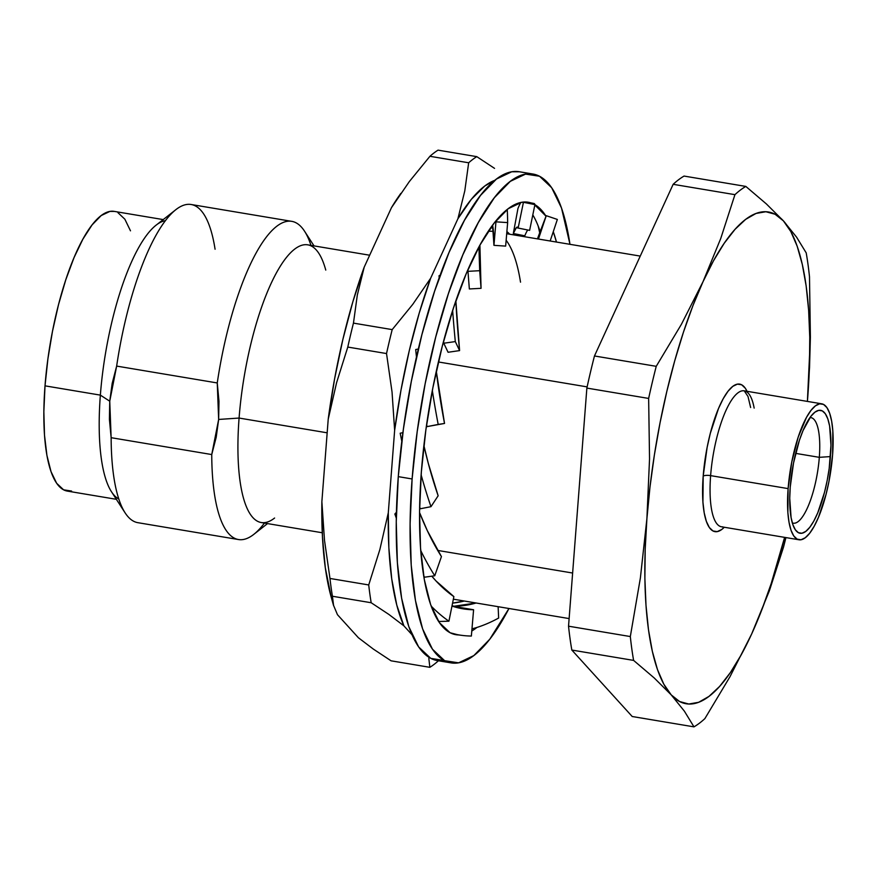 <?xml version="1.0" encoding="UTF-8"?>
<svg xmlns="http://www.w3.org/2000/svg" width="877" height="877" viewBox="0 0 877 877"><rect width="100%" height="100%" fill="white"/><g stroke="black" fill="none" stroke-linecap="round" stroke-linejoin="round"><path stroke-width="1.32" d="M572.637 573.032L437.689 550.427L572.637 573.032M274.6 518.033A140.78 40.923 -80.5 0 1 239.081 418.055L327.165 432.81L239.081 418.055A140.78 40.923 99.5 0 0 261.236 522.539L322.254 532.756M118.79 499.013A141.811 41.219 -80.5 0 1 100.362 395.121L109.746 401.195L100.362 395.121A141.811 41.219 99.5 0 0 111.434 491.69L125.071 512.815A161.313 46.898 -80.5 0 1 111.138 437.689L109.417 419.359L109.746 401.195L112.179 383.402L116.652 366.093L217.255 382.953L218.647 419.447L239.081 418.055L218.647 419.447L216.202 437.25L211.741 454.549A161.313 46.898 99.5 0 0 253.782 534.378L267.518 523.591M71.596 491.054L63.604 489.826L56.654 483.282L51.03 471.651L46.919 455.393L44.497 435.135L43.85 411.653L45.012 385.847L100.362 395.121L45.012 385.847A141.811 41.219 99.5 0 0 67.332 491.098L116.356 499.309M754.154 408.101A68.921 20.039 99.5 0 0 742.994 390.758A68.921 20.039 99.5 0 0 710.622 475.63A5.865 1.655 4.4 0 0 703.19 476.134A74.786 21.739 -80.5 0 1 722.1 400.767A74.786 21.739 -80.5 0 1 747.029 391.295L745.307 388.237L741.646 384.784L737.425 384.137L732.832 386.318L728.02 391.263L723.174 398.761L718.493 408.529L710.315 433.304L707.136 447.358L703.19 476.134A5.865 1.655 -175.6 0 1 710.622 475.63A68.921 20.039 99.5 0 0 721.464 526.781L798.969 539.772A68.921 20.039 -80.5 0 1 788.116 488.61L710.622 475.63L788.116 488.61L787.864 512.574L789.048 522.418L791.043 530.311L793.784 535.968L797.149 539.158L801.041 539.75L805.272 537.733L809.712 533.183L814.174 526.277L818.482 517.277L826.024 494.442L828.951 481.484L832.591 454.966A68.921 20.039 -80.5 0 1 798.969 539.772M819.315 457.334A53.53 15.556 99.5 0 0 809.986 417.551A53.53 15.556 -80.5 0 1 810.896 417.605A53.53 15.556 -80.5 0 1 819.315 457.334L795.658 453.376L819.315 457.334A53.53 15.556 -80.5 0 1 793.203 523.185A53.53 15.556 -80.5 0 1 792.326 522.944A53.53 15.556 99.5 0 0 819.315 457.334L830.453 456.577L819.315 457.334M790.243 486.998A62.322 18.121 -80.5 0 1 814.733 412.322A62.322 18.121 -80.5 0 1 830.453 456.577A62.322 18.121 -80.5 0 1 815.599 517.583A62.322 18.121 -80.5 0 1 795.11 529.445A62.322 18.121 -80.5 0 1 790.243 486.998L793.532 463.023L799.375 440.386L802.992 430.662L810.929 416.268L814.941 412.157L818.778 410.337L822.286 410.875L825.334 413.758L827.811 418.866L829.62 426.014L830.968 445.231L829.182 468.504L827.175 480.552L824.523 492.271L817.704 512.924L813.812 521.059L809.778 527.307L805.766 531.418L801.929 533.238L798.421 532.701L795.362 529.818L792.885 524.709L791.087 517.573L789.738 498.344L790.243 486.998M490.407 228.184A189.322 55.032 -80.5 0 1 493.006 227.581L490.407 228.184M506.884 231.572A189.322 55.032 -80.5 0 1 509.68 234.214L506.884 231.572M520.521 282.164A184.63 53.672 99.5 0 0 506.139 240.287M493.433 231.495A184.63 53.672 99.5 0 0 488.193 231.429A184.63 53.672 99.5 0 1 493.236 231.462L493.433 231.495M530.76 202.839L521.694 202.302L508.211 208.704L494.102 223.175L479.916 245.154L466.191 273.788L453.464 307.98L442.227 346.426L432.898 387.634L425.849 430.026L421.344 471.979A219.239 63.736 -80.5 0 0 455.843 634.685A219.239 63.736 -80.5 0 0 458.485 634.937L450.087 632.745L439.355 622.604L430.64 604.626L424.293 579.5L420.543 548.18L419.546 511.872L421.344 471.979A219.239 63.736 -80.5 0 1 528.294 202.247A219.239 63.736 -80.5 0 1 530.749 202.828M534.915 204.67A219.239 63.736 -80.5 0 1 546.031 216.224L534.049 204.198M553.277 231.692A219.239 63.736 -80.5 0 1 556.467 242.063L553.277 231.692M540.177 231.517A219.239 63.736 99.5 0 0 532.799 214.898M526.978 202.072L534.071 203.497A219.261 11.544 -78.6 0 1 534.926 204.604L529.62 230.377L516.334 227.68L513.308 233.512A192.841 10.151 101.4 0 1 517.386 227.088A192.841 10.151 101.4 0 1 518.132 228.064L523.437 202.302L534.926 204.604L529.62 230.377L518.132 228.064L523.437 202.302A219.261 11.544 101.4 0 0 523.361 202.072A219.261 11.544 101.4 0 1 523.437 202.302L534.926 204.604A219.261 11.544 101.4 0 0 533.106 203.935L530.717 203.387M545.812 216.794L540.495 230.673L545.812 216.794A219.261 3.519 108.7 0 1 546.25 215.687L557.355 219.447L550.164 241L557.355 219.447L546.25 215.687L538.456 239.037L546.25 215.687A219.261 3.519 108.7 0 0 545.812 216.794M533.019 174.041L519.184 171.728A247.829 72.046 99.5 0 0 398.279 476.639A247.829 72.046 99.5 0 0 437.283 660.578L451.118 662.891A247.829 72.046 -80.5 0 1 412.113 478.963L398.279 476.639L412.113 478.963A247.829 72.046 -80.5 0 1 533.019 174.041A247.829 72.046 -80.5 0 1 569.973 244.321L561.51 208.024L551.655 187.7L539.519 176.244L525.564 174.106L510.315 181.353L494.365 197.709L478.327 222.55L462.815 254.922L448.432 293.576L435.726 337.031L425.181 383.611L417.211 431.539L412.113 478.963L410.096 524.062L411.214 565.095L415.457 600.504L422.626 628.908L432.482 649.232L444.617 660.688L458.572 662.837L473.821 655.59L489.772 639.234L508.967 608.495A247.829 72.046 -80.5 0 1 451.118 662.891M444.398 660.567L430.782 658.364L418.636 646.919L408.792 626.595L401.611 598.18L397.38 562.782L396.251 521.738L398.279 476.639L403.376 429.226L411.346 381.298L421.892 334.707L434.597 291.252L448.98 252.598L464.492 220.226L480.53 195.385L496.481 179.029L511.719 171.782L519.524 171.782M476.935 627.439L471.793 631.012A219.239 63.736 -80.5 0 0 476.935 627.439M537.458 238.873A219.261 3.519 108.7 0 1 540.495 230.673A219.261 3.519 108.7 0 0 537.458 238.873M513.308 233.512L517.956 208.485A219.261 11.544 101.4 0 1 520.938 202.444A219.261 11.544 101.4 0 0 517.956 208.485L513.308 233.512L524.797 235.814L513.308 233.512M527.801 230.004A192.841 10.151 -78.6 0 0 524.797 235.814M495.954 221.837L507.651 222.605A219.261 8.682 -86.3 0 0 507.235 209.46A219.261 8.682 93.7 0 1 507.651 222.605L505.645 246.108L493.948 245.341L495.954 221.837L507.651 222.605L505.645 246.108L493.948 245.341L492.578 225.586A192.841 7.641 93.7 0 1 493.948 245.341L495.954 221.837A219.261 8.682 93.7 0 0 495.943 220.872A219.261 8.682 93.7 0 1 495.954 221.837M467.978 271.333L479.697 270.697A219.261 4.604 -93.1 0 1 478.941 246.941A219.261 4.604 86.9 0 0 479.697 270.697L481.056 288.325L469.348 288.961L467.978 271.333L479.697 270.697L481.056 288.325A192.841 4.056 -93.1 0 1 479.927 245.79L481.056 288.325L469.348 288.961L467.978 271.333A219.261 4.604 86.9 0 1 467.923 269.743A219.261 4.604 86.9 0 0 467.978 271.333M443.773 343.236L455.306 341.581A219.261 26.321 -98.2 0 1 452.642 310.535A219.261 26.321 81.8 0 0 455.306 341.581L459.592 350.603L448.07 352.269L443.773 343.236L455.306 341.581L459.592 350.603A192.841 23.153 -98.2 0 1 455.865 300.91L459.592 350.603L448.07 352.269L443.773 343.236A219.261 26.321 81.8 0 1 443.587 341.263A219.261 26.321 81.8 0 0 443.773 343.236M439.059 275.707A219.261 26.321 81.8 0 0 439.147 277.998A219.261 26.321 81.8 0 1 439.059 275.707L440.024 275.553L439.059 275.707M427.022 426.617L438.193 424.435A219.261 53.146 -101 0 1 432.339 390.55A219.261 53.146 79 0 0 438.193 424.435L444.529 423.448A192.841 46.744 -101 0 1 436.297 371.289L444.529 423.448L427.022 426.617A219.261 53.146 79 0 1 426.628 424.523A219.261 53.146 79 0 0 427.022 426.617M415.709 349.539A219.261 53.146 79 0 0 416.476 357.016A219.261 53.146 79 0 1 415.709 349.539L418.34 349.013L415.709 349.539M420.28 508.77L430.98 506.676A219.261 80.991 -101.1 0 1 421.124 474.819A219.261 80.991 78.9 0 0 430.98 506.676L438.149 495.779A192.841 71.234 -101.1 0 1 423.887 445.527L428.283 463.33L438.149 495.779L430.98 506.676L420.28 508.77A219.261 80.991 78.9 0 1 419.623 506.862A219.261 80.991 78.9 0 0 420.28 508.77M400.186 433.227A219.261 80.991 78.9 0 0 401.809 441.284A219.261 80.991 78.9 0 1 400.186 433.227L402.905 432.679L400.186 433.227M424.567 577.198L434.751 575.772A219.261 105.635 -98 0 1 420.719 550.504A219.261 105.635 82 0 0 434.751 575.772L441.438 556.588A192.841 92.907 -98 0 1 419.546 512.541L427.329 530.684L441.438 556.588L434.751 575.772L424.567 577.198A219.261 105.635 82 0 1 423.657 575.74A219.261 105.635 82 0 0 424.567 577.198M396.426 512.245L394.858 514.021A219.261 105.635 82 0 0 396.305 518.121A219.261 105.635 82 0 1 394.858 514.032L396.382 513.801L394.858 514.021L396.426 512.245M439.234 621.475L448.925 621.201A219.261 123.306 -91.6 0 1 431.166 606.084A219.261 123.306 88.4 0 0 448.925 621.201L453.88 596.612A192.841 108.452 -91.6 0 1 431.802 576.189L435.968 580.914L453.88 596.612L448.925 621.201L439.234 621.475A219.261 123.306 88.4 0 1 438.083 620.675A219.261 123.306 88.4 0 0 439.234 621.475M471.366 636.044A219.261 131.331 -82.8 0 1 462.3 635.419A219.261 131.331 -82.8 0 1 450.789 633.084A219.261 131.331 97.2 0 0 471.366 636.044L473.591 609.756L464.273 608.583L473.591 609.756A192.841 115.501 -82.8 0 1 465.621 609.208A192.841 115.501 -82.8 0 1 451.973 606.073L473.591 609.756L471.366 636.044M460.973 608.463A192.841 115.501 97.2 0 0 464.273 608.583M498.64 618.044A219.261 128.47 -73.4 0 1 475.652 627.844A219.261 128.47 106.6 0 0 498.64 618.044L498.125 606.687L498.64 618.044M464.295 601.019L452.565 603.124A192.841 112.99 106.6 0 0 464.295 601.019M453.924 606.248L452.05 605.689L453.924 606.248A192.841 112.99 -73.4 0 0 476.134 602.992L453.924 606.248M471.979 628.831L475.652 627.844M386.527 353.552A263.966 76.737 -80.5 0 1 392.194 329.609L353.453 323.12A263.966 76.737 99.5 0 0 347.785 347.062L386.527 353.552L347.785 347.062A263.966 76.737 -80.5 0 1 353.453 323.12L357.312 295.1L364.207 267.134A238.566 69.349 99.5 0 0 328.217 419.184L336.571 382.723L347.785 347.062L336.571 382.723L328.217 419.184L321.87 501.699A238.566 69.349 99.5 0 0 331.221 597.204L333.6 605.689L332.427 596.25L371.179 602.74A263.966 76.737 -80.5 0 1 368.724 584.948L329.971 578.458A263.966 76.737 99.5 0 0 332.427 596.25A263.966 76.737 -80.5 0 1 329.971 578.458L324.49 540.232L321.87 501.699L324.49 540.232L329.971 578.458L368.724 584.948A263.966 76.737 99.5 0 0 371.179 602.74L388.884 614.437L403.891 625.838A238.566 69.349 -80.5 0 1 388.292 512.826L379.873 549.506L368.724 584.948L379.873 549.506L388.292 512.826L394.639 430.311L392.041 392.008L386.527 353.552L392.041 392.008L394.639 430.311A238.566 69.349 -80.5 0 1 430.64 278.261L412.738 304.385L392.194 329.609A263.966 76.737 99.5 0 0 386.527 353.552M468.669 162.782A263.966 76.737 -80.5 0 1 476.792 156.643L438.051 150.142A263.966 76.737 99.5 0 0 429.927 156.292L468.669 162.782L429.927 156.292A263.966 76.737 -80.5 0 1 438.051 150.142L476.792 156.643A263.966 76.737 99.5 0 0 468.669 162.782L464.788 190.89L468.669 162.782M437.974 661.17A263.966 76.737 -80.5 0 1 429.851 667.32L391.098 660.819L373.35 649.09L358.386 637.732L373.35 649.09L391.098 660.819L429.851 667.32A263.966 76.737 99.5 0 0 437.974 661.17L438.336 660.754L437.974 661.17M409.318 181.594L429.927 156.292L409.318 181.594L391.482 207.641L409.318 181.594M400.8 193.4L398.257 197.062A238.566 69.349 99.5 0 0 391.482 207.641L364.207 267.134L357.312 295.1L353.453 323.12L392.194 329.609L412.738 304.385L430.64 278.261L457.904 218.768L464.788 190.89L457.904 218.768A238.566 69.349 -80.5 0 1 494.847 180.311L484.718 186.045L471.377 199.276L457.904 218.768L430.64 278.261L419.261 312.957L409.285 350.603L400.997 390.101L394.639 430.311L388.292 512.826L388.862 547.785L391.723 578.853L396.788 605.119L403.891 625.838L388.884 614.437L371.179 602.74L332.427 596.25L333.457 605.152L337.47 614.7L333.457 605.152M494.54 168.373L476.792 156.643L494.54 168.373M538.171 225.981A238.566 69.349 -80.5 0 1 539.706 232.8L538.171 225.981M428.82 658.375L429.851 667.32L428.82 658.375M337.47 614.7L358.386 637.732L337.47 614.7M411.982 634.729L403.891 625.838L411.982 634.729M398.553 196.656L391.482 207.641L364.207 267.134L352.839 301.82L342.863 339.476L334.575 378.974L328.217 419.184L321.87 501.699L322.44 536.658L325.301 567.726L331.298 597.456M832.591 454.966L832.832 431.013L831.659 421.168L829.664 413.264L826.923 407.608L823.547 404.429L819.666 403.826L815.424 405.843L810.995 410.392L806.533 417.299L798.213 437.053L791.756 462.102L788.116 488.61A68.921 20.039 -80.5 0 1 821.738 403.815A68.921 20.039 -80.5 0 1 832.591 454.966M750.624 407.509L747.993 396.459L744.244 390.835A68.921 20.039 99.5 0 0 710.622 475.63A68.921 20.039 99.5 0 0 722.725 526.858M724.259 527.252A74.786 21.739 -80.5 0 1 703.19 476.134L702.926 502.126L704.198 512.815L706.369 521.387L709.34 527.515L713.001 530.98L717.211 531.626L721.815 529.434L724.259 527.252M751.644 634.016L741.142 654.955L730.409 672.527L719.622 686.417L708.967 696.404L698.629 702.302L688.774 704.023L679.587 701.534L671.212 694.869L663.801 684.159L657.476 669.568L652.345 651.359L648.498 629.839L645.998 605.382L644.88 578.392L645.187 549.342L646.897 518.735L649.978 487.075L654.385 454.922L660.041 422.824L666.849 391.317L674.687 360.951L683.424 332.251L692.918 305.689L703.003 281.736L713.494 260.798L724.238 243.236L735.025 229.346L745.669 219.36L756.018 213.451L765.862 211.741L775.06 214.229L783.424 220.883L790.846 231.605L797.171 246.196L802.302 264.405L806.149 285.924L808.649 310.381L809.756 337.371L809.46 366.422L807.399 401.414L809.548 367.222L810.392 337.207L809.493 276.737A278.623 81.002 99.5 0 0 806.204 252.872L796.59 237.174L783.424 220.883A249.298 72.473 -80.5 0 1 807.75 397.029A249.298 72.473 -80.5 0 1 807.399 401.414L810.392 337.207L809.493 276.737A278.623 81.002 -80.5 0 0 806.204 252.872L796.59 237.174L783.424 220.883L766.399 203.957L745.823 186.417A278.623 81.002 99.5 0 0 734.937 194.661L720.741 238.5L703.003 281.736A249.298 72.473 -80.5 0 1 783.424 220.883L766.399 203.957L745.823 186.417L684.049 176.069A278.623 81.002 99.5 0 0 673.152 184.313L734.937 194.661A278.623 81.002 -80.5 0 1 745.823 186.417L684.049 176.069A278.623 81.002 -80.5 0 0 673.152 184.313L734.937 194.661L720.741 238.5L703.003 281.736L681.396 324.326L656.237 366.323A278.623 81.002 99.5 0 0 648.64 398.432L649.539 458.912L646.897 518.735A249.298 72.473 -80.5 0 1 703.003 281.736L681.396 324.326L656.237 366.323L594.463 355.974L673.152 184.313L594.463 355.974A278.623 81.002 99.5 0 0 586.866 388.083L648.64 398.432A278.623 81.002 -80.5 0 1 656.237 366.323L594.463 355.974A278.623 81.002 -80.5 0 0 586.866 388.083L648.64 398.432L649.539 458.912L646.897 518.735L640.374 578.009L630.322 636.549A278.623 81.002 99.5 0 0 633.611 660.403L654.187 677.932L671.212 694.869A249.298 72.473 -80.5 0 1 646.897 518.735L640.374 578.009L630.322 636.549L568.537 626.189L586.866 388.083L568.537 626.189A278.623 81.002 99.5 0 0 571.837 650.054L633.611 660.403A278.623 81.002 -80.5 0 1 630.322 636.549L568.537 626.189A278.623 81.002 -80.5 0 0 571.837 650.054L633.611 660.403L654.187 677.932L671.212 694.869L684.378 711.159L693.981 726.858A278.623 81.002 99.5 0 0 704.878 718.614L730.037 676.616L751.644 634.016A249.298 72.473 -80.5 0 1 671.212 694.869L684.378 711.159L693.981 726.858L632.207 716.509L571.837 650.054L632.207 716.509L693.981 726.858A278.623 81.002 -80.5 0 0 704.878 718.614L730.037 676.616L751.644 634.016L769.381 590.78L783.567 546.952A278.623 81.002 99.5 0 0 785.924 537.579A278.623 81.002 -80.5 0 1 783.567 546.952L769.381 590.78L751.644 634.016L761.718 610.074L771.212 583.512L784.619 537.36A249.298 72.473 -80.5 0 1 751.644 634.016M163.21 219.59L114.185 211.379A141.811 41.219 99.5 0 0 45.012 385.847L47.928 358.715L52.488 331.298L58.518 304.637L65.786 279.774L74.019 257.652L82.898 239.136L92.074 224.918L101.195 215.556L109.921 211.412L114.383 211.412M117.913 212.64L124.852 219.195L130.487 230.826M264.437 523.076A161.313 46.898 -80.5 0 1 238.467 539.541A161.313 46.898 -80.5 0 1 211.741 454.549L111.138 437.689L109.746 401.195L116.652 366.093A161.313 46.898 -80.5 0 1 175.86 209.669L156.084 225.192A141.811 41.219 99.5 0 0 100.362 395.121A141.811 41.219 -80.5 0 1 165.424 220.664M175.86 209.669A161.313 46.898 -80.5 0 1 215.073 249.232M314.032 245.9L304.56 231.232A161.313 46.898 99.5 0 0 217.255 382.953A161.313 46.898 -80.5 0 1 291.778 221.355L191.164 204.505A161.313 46.898 99.5 0 0 116.652 366.093L217.255 382.953L218.976 401.293L218.647 419.447L211.741 454.549L111.138 437.689A161.313 46.898 99.5 0 0 137.864 522.681L238.467 539.541M291.778 221.355A161.313 46.898 -80.5 0 1 310.962 245.385M369.666 255.218L307.75 244.847A140.78 40.923 99.5 0 0 239.081 418.055A140.78 40.923 -80.5 0 1 272.626 280.256A140.78 40.923 -80.5 0 1 318.921 253.464A140.78 40.923 -80.5 0 1 325.762 270.094M438.412 361.971L587.13 386.889L438.412 361.971M453.365 599.188L569.129 618.581M454.659 634.455L462.3 635.419M744.244 390.835L821.738 403.815M506.698 233.72L640.254 256.095"/></g></svg>
